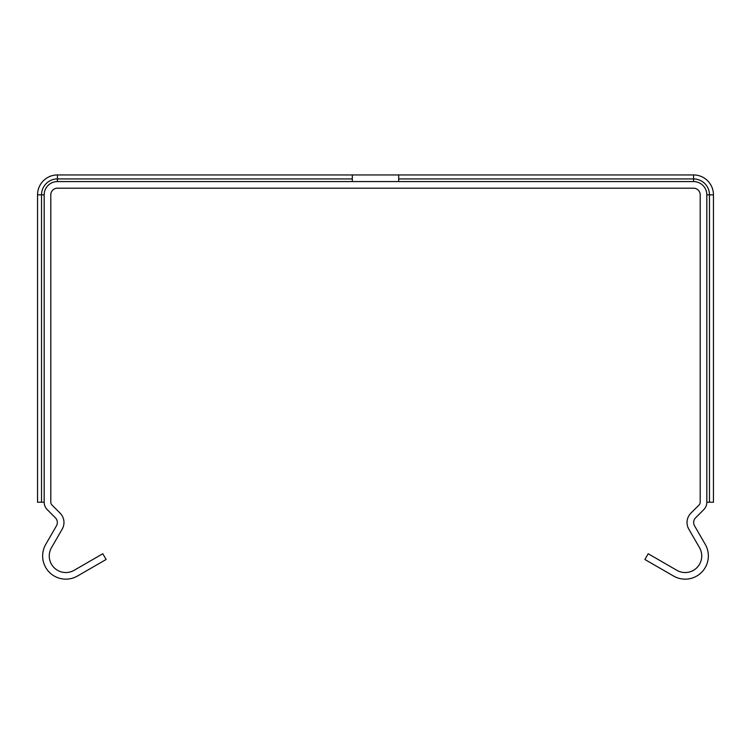 <?xml version="1.0" encoding="UTF-8"?>
<svg xmlns="http://www.w3.org/2000/svg" width="751" height="751" viewBox="0 0 751 751"><rect width="100%" height="100%" fill="white"/><g stroke="black" fill="none" stroke-linecap="round" stroke-linejoin="round"><path stroke-width="1.13" d="M44.178 502.203A10.598 10.598 0 0 0 47.285 509.704L55.405 517.824A6.628 6.628 0 0 1 56.456 525.822L45.745 544.372A23.197 23.197 0 0 0 77.428 576.055L106.116 559.486L102.803 553.75L74.114 570.319A16.569 16.569 0 0 1 51.481 547.686L62.192 529.136A13.255 13.255 0 0 0 60.089 513.14L51.969 505.019A3.98 3.98 0 0 1 50.805 502.203L50.805 194.828A6.628 6.628 0 0 1 57.433 188.201L693.567 188.201A6.628 6.628 0 0 1 700.195 194.828L700.195 502.203A3.98 3.98 0 0 1 699.031 505.019L690.911 513.14A13.255 13.255 0 0 0 688.808 529.136L699.519 547.686A16.569 16.569 0 0 1 676.886 570.319L648.197 553.75L644.884 559.486L673.572 576.055A23.197 23.197 0 0 0 705.255 544.372L694.544 525.822A6.628 6.628 0 0 1 695.595 517.824L703.715 509.704A10.598 10.598 0 0 0 706.822 502.203L706.822 194.828A13.255 13.255 0 0 0 693.567 181.573L57.433 181.573A13.255 13.255 0 0 0 44.178 194.828L44.178 502.203L37.55 502.203L37.55 194.828A19.883 19.883 0 0 1 57.433 174.945L398.697 174.945L398.697 181.573M706.822 502.203L713.45 502.203L713.45 194.828A19.883 19.883 0 0 0 693.567 174.945L398.697 174.945M352.303 181.573L352.303 174.945M693.567 181.573L693.567 178.926L398.697 178.926M57.433 181.573L57.433 174.945M352.303 178.926L57.433 178.926A15.902 15.902 0 0 0 41.53 194.828L37.55 194.828M706.822 194.828L709.47 194.828A15.902 15.902 0 0 0 693.567 178.926L693.567 174.945M44.178 194.828L41.53 194.828L41.53 502.203M709.47 502.203L709.47 194.828L713.45 194.828"/></g></svg>
